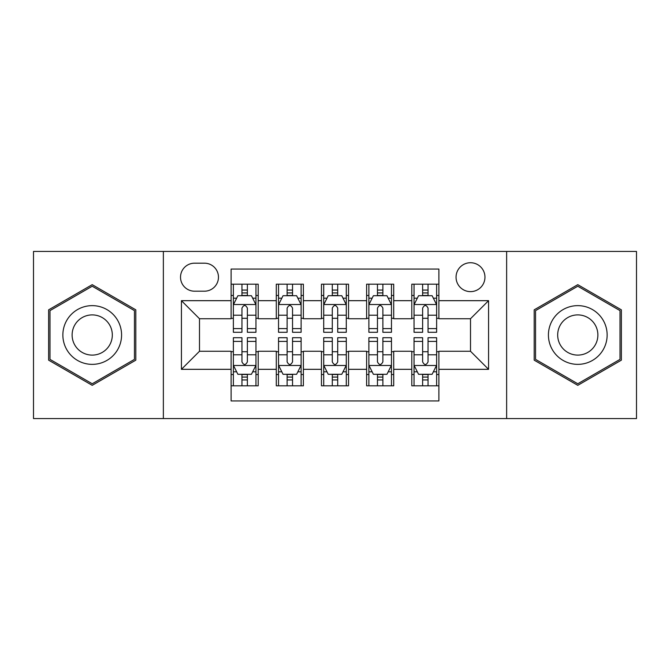 <?xml version="1.0" encoding="UTF-8"?>
<svg xmlns="http://www.w3.org/2000/svg" width="670" height="670" viewBox="0 0 670 670"><rect width="100%" height="100%" fill="white"/><g stroke="black" fill="none" stroke-linecap="round" stroke-linejoin="round"><path stroke-width="1" d="M470.507 262.732A14.455 14.455 0 0 0 456.052 277.187A14.455 14.455 0 0 0 470.507 291.634A14.455 14.455 0 0 0 484.963 277.187A14.455 14.455 0 0 0 470.507 262.732M506.637 418.566L636.5 418.566L636.5 251.434L506.637 251.434L506.637 418.566L163.363 418.566L163.363 251.434L33.5 251.434L33.5 418.566L163.363 418.566M438.883 284.189L411.79 284.189L411.79 300.671L393.717 300.671L393.717 318.736L411.79 318.736L411.79 300.671M393.717 300.671L393.717 284.189L366.616 284.189L366.616 300.671L348.551 300.671L348.551 318.736L366.616 318.736L366.616 300.671M348.551 300.671L348.551 284.189L321.449 284.189L321.449 300.671L303.384 300.671L303.384 318.736L321.449 318.736L321.449 300.671M303.384 300.671L303.384 284.189L276.283 284.189L276.283 318.736L258.21 318.736L258.21 284.189L231.117 284.189M231.117 385.811L258.21 385.811L258.21 351.264L276.283 351.264L276.283 385.811L303.384 385.811L303.384 351.264L321.449 351.264L321.449 369.329L303.384 369.329M321.449 369.329L321.449 385.811L348.551 385.811L348.551 351.264L366.616 351.264L366.616 369.329L348.551 369.329M366.616 369.329L366.616 385.811L393.717 385.811L393.717 351.264L411.79 351.264L411.79 369.329L393.717 369.329M194.526 291.19L204.459 291.19A14.003 14.003 0 0 0 218.462 277.187A14.003 14.003 0 0 0 204.459 263.184L194.526 263.184A14.003 14.003 0 0 0 180.523 277.187A14.003 14.003 0 0 0 194.526 291.19M506.637 251.434L163.363 251.434M438.883 300.671L438.883 269.055L231.117 269.055L231.117 318.736L199.493 318.736L199.493 351.264L231.117 351.264L231.117 400.945L438.883 400.945L438.883 351.264L470.507 351.264L470.507 318.736L438.883 318.736L438.883 300.671L488.572 300.671L488.572 369.329L438.883 369.329M231.117 369.329L181.428 369.329L181.428 300.671L231.117 300.671M411.79 369.329L411.79 385.811L438.883 385.811M231.117 295.478L233.369 295.478M241.954 295.478L247.372 295.478M255.957 295.478L258.21 295.478M231.117 318.284L233.369 318.284M241.954 318.284L247.372 318.284M255.957 318.284L258.21 318.284M231.117 351.716L233.369 351.716M241.954 351.716L247.372 351.716M255.957 351.716L258.21 351.716M231.117 374.522L233.369 374.522M241.954 374.522L247.372 374.522M255.957 374.522L258.21 374.522M276.283 318.284L278.536 318.284M287.12 318.284L292.539 318.284M301.123 318.284L303.384 318.284M276.283 295.478L278.536 295.478M287.12 295.478L292.539 295.478M301.123 295.478L303.384 295.478M276.283 351.716L278.536 351.716M287.12 351.716L292.539 351.716M301.123 351.716L303.384 351.716M276.283 374.522L278.536 374.522M287.12 374.522L292.539 374.522M301.123 374.522L303.384 374.522M321.449 351.716L323.71 351.716M332.286 351.716L337.714 351.716M346.29 351.716L348.551 351.716M321.449 374.522L323.71 374.522M332.286 374.522L337.714 374.522M346.29 374.522L348.551 374.522M321.449 295.478L323.71 295.478M332.286 295.478L337.714 295.478M346.29 295.478L348.551 295.478M321.449 318.284L323.71 318.284M332.286 318.284L337.714 318.284M346.29 318.284L348.551 318.284M366.616 351.716L368.877 351.716M377.461 351.716L382.88 351.716M391.464 351.716L393.717 351.716M366.616 374.522L368.877 374.522M377.461 374.522L382.88 374.522M391.464 374.522L393.717 374.522M366.616 295.478L368.877 295.478M377.461 295.478L382.88 295.478M391.464 295.478L393.717 295.478M366.616 318.284L368.877 318.284M377.461 318.284L382.88 318.284M391.464 318.284L393.717 318.284M411.79 351.716L414.043 351.716M422.628 351.716L428.046 351.716M436.631 351.716L438.883 351.716M411.79 374.522L414.043 374.522M422.628 374.522L428.046 374.522M436.631 374.522L438.883 374.522M411.79 295.478L414.043 295.478M422.628 295.478L428.046 295.478M436.631 295.478L438.883 295.478M411.79 318.284L414.043 318.284M422.628 318.284L428.046 318.284M436.631 318.284L438.883 318.284M199.493 318.736L181.428 300.671M199.493 351.264L181.428 369.329M488.572 300.671L470.507 318.736M488.572 369.329L470.507 351.264M92.217 385.334L135.809 360.167L135.809 309.833L92.217 284.666L48.634 309.833L48.634 360.167L92.217 385.334M621.366 309.833L577.783 284.666L534.191 309.833L534.191 360.167L577.783 385.334L621.366 360.167L621.366 309.833M247.372 290.06L241.954 290.06M255.957 328.61L247.372 328.61L247.372 332.286L255.957 332.286L255.957 304.741L251.434 295.704L237.884 295.704L233.369 304.741L233.369 332.286L241.954 332.286L241.954 328.61L233.369 328.61M233.369 304.741L233.369 284.189M255.957 304.741L255.957 284.189M241.954 295.704L241.954 284.189M247.372 284.189L247.372 295.704M247.372 328.61L247.372 308.125C245.572 304.641 243.763 304.641 241.954 308.125L241.954 328.61M241.954 379.94L247.372 379.94M233.369 341.39L241.954 341.39L241.954 337.714L233.369 337.714L233.369 365.259L237.884 374.296L251.434 374.296L255.957 365.259L255.957 337.714L247.372 337.714L247.372 341.39L255.957 341.39M255.957 365.259L255.957 385.811M233.369 365.259L233.369 385.811M247.372 374.296L247.372 385.811M241.954 385.811L241.954 374.296M241.954 341.39L241.954 361.875C243.754 365.359 245.563 365.359 247.372 361.875L247.372 341.39M92.217 305.637A29.363 29.363 0 0 0 62.863 335A29.363 29.363 0 0 0 92.217 364.363A29.363 29.363 0 0 0 121.58 335A29.363 29.363 0 0 0 92.217 305.637M92.217 314.9A20.1 20.1 0 0 0 72.117 335A20.1 20.1 0 0 0 92.217 355.1A20.1 20.1 0 0 0 112.317 335A20.1 20.1 0 0 0 92.217 314.9M134.452 359.38L92.217 383.768L49.99 359.38L49.99 310.62L92.217 286.232L134.452 310.62L134.452 359.38M552.356 320.319A29.363 29.363 0 0 0 563.101 360.427A29.363 29.363 0 0 0 603.209 349.681A29.363 29.363 0 0 0 592.464 309.574A29.363 29.363 0 0 0 552.356 320.319M560.371 324.95A20.1 20.1 0 0 0 567.733 352.403A20.1 20.1 0 0 0 595.186 345.05A20.1 20.1 0 0 0 587.833 317.597A20.1 20.1 0 0 0 560.371 324.95M620.01 310.62L620.01 359.38L577.783 383.768L535.548 359.38L535.548 310.62L577.783 286.232L620.01 310.62M292.539 290.06L287.12 290.06M301.123 328.61L292.539 328.61L292.539 332.286L301.123 332.286L301.123 304.741L296.609 295.704L283.058 295.704L278.536 304.741L278.536 332.286L287.12 332.286L287.12 328.61L278.536 328.61M278.536 304.741L278.536 284.189M301.123 304.741L301.123 284.189M287.12 295.704L287.12 284.189M292.539 284.189L292.539 295.704M292.539 328.61L292.539 308.125C290.738 304.641 288.929 304.641 287.12 308.125L287.12 328.61M337.714 290.06L332.286 290.06M346.29 328.61L337.714 328.61L337.714 332.286L346.29 332.286L346.29 304.741L341.775 295.704L328.225 295.704L323.71 304.741L323.71 332.286L332.286 332.286L332.286 328.61L323.71 328.61M323.71 304.741L323.71 284.189M346.29 304.741L346.29 284.189M332.286 295.704L332.286 284.189M337.714 284.189L337.714 295.704M337.714 328.61L337.714 308.125C335.904 304.641 334.096 304.641 332.286 308.125L332.286 328.61M382.88 290.06L377.461 290.06M391.464 328.61L382.88 328.61L382.88 332.286L391.464 332.286L391.464 304.741L386.942 295.704L373.391 295.704L368.877 304.741L368.877 332.286L377.461 332.286L377.461 328.61L368.877 328.61M368.877 304.741L368.877 284.189M391.464 304.741L391.464 284.189M377.461 295.704L377.461 284.189M382.88 284.189L382.88 295.704M382.88 328.61L382.88 308.125C381.071 304.641 379.27 304.641 377.461 308.125L377.461 328.61M428.046 290.06L422.628 290.06M436.631 328.61L428.046 328.61L428.046 332.286L436.631 332.286L436.631 304.741L432.117 295.704L418.566 295.704L414.043 304.741L414.043 332.286L422.628 332.286L422.628 328.61L414.043 328.61M414.043 304.741L414.043 284.189M436.631 304.741L436.631 284.189M422.628 295.704L422.628 284.189M428.046 284.189L428.046 295.704M428.046 328.61L428.046 308.125C426.246 304.641 424.437 304.641 422.628 308.125L422.628 328.61M287.12 379.94L292.539 379.94M278.536 341.39L287.12 341.39L287.12 337.714L278.536 337.714L278.536 365.259L283.058 374.296L296.609 374.296L301.123 365.259L301.123 337.714L292.539 337.714L292.539 341.39L301.123 341.39M301.123 365.259L301.123 385.811M278.536 365.259L278.536 385.811M292.539 374.296L292.539 385.811M287.12 385.811L287.12 374.296M287.12 341.39L287.12 361.875C288.929 365.359 290.73 365.359 292.539 361.875L292.539 341.39M332.286 379.94L337.714 379.94M323.71 341.39L332.286 341.39L332.286 337.714L323.71 337.714L323.71 365.259L328.225 374.296L341.775 374.296L346.29 365.259L346.29 337.714L337.714 337.714L337.714 341.39L346.29 341.39M346.29 365.259L346.29 385.811M323.71 365.259L323.71 385.811M337.714 374.296L337.714 385.811M332.286 385.811L332.286 374.296M332.286 341.39L332.286 361.875C334.096 365.359 335.904 365.359 337.714 361.875L337.714 341.39M377.461 379.94L382.88 379.94M368.877 341.39L377.461 341.39L377.461 337.714L368.877 337.714L368.877 365.259L373.391 374.296L386.942 374.296L391.464 365.259L391.464 337.714L382.88 337.714L382.88 341.39L391.464 341.39M391.464 365.259L391.464 385.811M368.877 365.259L368.877 385.811M382.88 374.296L382.88 385.811M377.461 385.811L377.461 374.296M377.461 341.39L377.461 361.875C379.262 365.359 381.071 365.359 382.88 361.875L382.88 341.39M422.628 379.94L428.046 379.94M414.043 341.39L422.628 341.39L422.628 337.714L414.043 337.714L414.043 365.259L418.566 374.296L432.117 374.296L436.631 365.259L436.631 337.714L428.046 337.714L428.046 341.39L436.631 341.39M436.631 365.259L436.631 385.811M414.043 365.259L414.043 385.811M428.046 374.296L428.046 385.811M422.628 385.811L422.628 374.296M422.628 341.39L422.628 361.875C424.428 365.359 426.237 365.359 428.046 361.875L428.046 341.39M276.283 369.329L258.21 369.329M276.283 300.671L258.21 300.671M255.84 304.515L233.487 304.515M233.369 298.192L236.644 298.192M252.682 298.192L255.957 298.192M241.954 315.21L233.369 315.21M255.957 315.21L247.372 315.21M247.372 292.932L241.954 292.932M233.487 365.485L255.84 365.485M255.957 371.808L252.682 371.808M236.644 371.808L233.369 371.808M247.372 354.79L255.957 354.79M233.369 354.79L241.954 354.79M241.954 377.068L247.372 377.068M301.014 304.515L278.653 304.515M278.536 298.192L281.81 298.192M297.849 298.192L301.123 298.192M287.12 315.21L278.536 315.21M301.123 315.21L292.539 315.21M292.539 292.932L287.12 292.932M346.181 304.515L323.819 304.515M323.71 298.192L326.985 298.192M343.015 298.192L346.29 298.192M332.286 315.21L323.71 315.21M346.29 315.21L337.714 315.21M337.714 292.932L332.286 292.932M391.347 304.515L368.986 304.515M368.877 298.192L372.151 298.192M388.19 298.192L391.464 298.192M377.461 315.21L368.877 315.21M391.464 315.21L382.88 315.21M382.88 292.932L377.461 292.932M436.513 304.515L414.161 304.515M414.043 298.192L417.318 298.192M433.356 298.192L436.631 298.192M422.628 315.21L414.043 315.21M436.631 315.21L428.046 315.21M428.046 292.932L422.628 292.932M278.653 365.485L301.014 365.485M301.123 371.808L297.849 371.808M281.81 371.808L278.536 371.808M292.539 354.79L301.123 354.79M278.536 354.79L287.12 354.79M287.12 377.068L292.539 377.068M323.819 365.485L346.181 365.485M346.29 371.808L343.015 371.808M326.985 371.808L323.71 371.808M337.714 354.79L346.29 354.79M323.71 354.79L332.286 354.79M332.286 377.068L337.714 377.068M368.986 365.485L391.347 365.485M391.464 371.808L388.19 371.808M372.151 371.808L368.877 371.808M382.88 354.79L391.464 354.79M368.877 354.79L377.461 354.79M377.461 377.068L382.88 377.068M414.161 365.485L436.513 365.485M436.631 371.808L433.356 371.808M417.318 371.808L414.043 371.808M428.046 354.79L436.631 354.79M414.043 354.79L422.628 354.79M422.628 377.068L428.046 377.068"/></g></svg>
